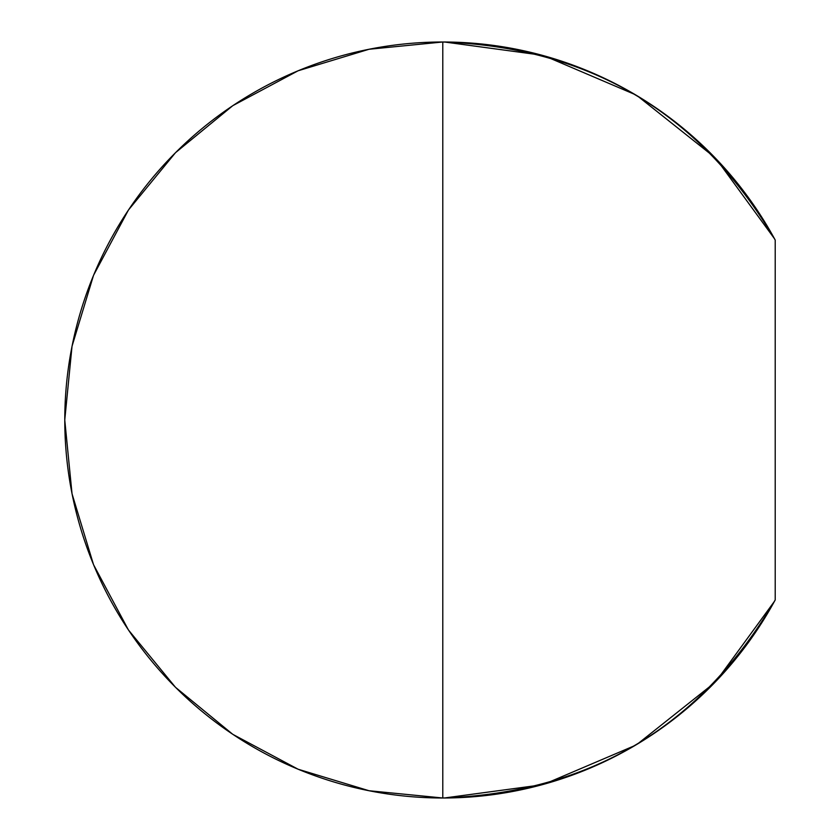 <?xml version="1.0" encoding="UTF-8"?>
<svg xmlns="http://www.w3.org/2000/svg" width="840" height="840" viewBox="0 0 840 840"><rect width="100%" height="100%" fill="white"/><g stroke="black" fill="none" stroke-linecap="round" stroke-linejoin="round"><path stroke-width="1.26" d="M442.785 42A378 378 0 0 1 775.215 240.072C700.634 113.242 589.827 47.218 442.785 42L442.785 798A378 378 0 0 1 64.785 420A378 378 0 0 1 442.785 42A378 378 0 0 0 64.785 420A378 378 0 0 0 442.785 798C589.827 792.782 700.634 726.758 775.215 599.928L775.215 240.072L775.215 599.928A378 378 0 0 1 442.785 798L442.785 42M774.417 601.398L716.562 680.631M714.357 682.931L637.56 743.957M634.83 745.584L544.572 784.035M541.506 784.885L444.286 798M442.785 798L369.044 790.734L298.127 769.23M298.043 769.188L232.995 734.444M232.565 734.15L175.644 687.435M175.35 687.141L128.646 630.231M128.331 629.779L93.671 564.932M93.439 564.375L72.104 494.004M71.998 493.479L64.785 420.305M64.785 419.695L71.998 346.521M72.104 345.996L93.439 275.625M93.671 275.069L128.331 210.221M128.646 209.769L175.35 152.859M175.644 152.565L232.565 105.851M232.995 105.556L298.043 70.812M298.127 70.77L369.044 49.266L442.659 42M444.465 42L541.674 55.167M544.74 56.007L634.977 94.511M637.707 96.127L714.483 157.196M716.688 159.495L774.501 238.749"/></g></svg>
